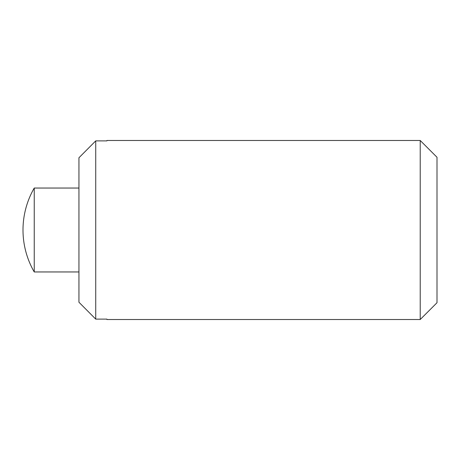 <?xml version="1.0" encoding="UTF-8"?>
<svg xmlns="http://www.w3.org/2000/svg" width="460" height="460" viewBox="0 0 460 460"><rect width="100%" height="100%" fill="white"/><g stroke="black" fill="none" stroke-linecap="round" stroke-linejoin="round"><path stroke-width="0.69" d="M420.216 140.484L437 157.268L437 302.732L420.216 319.516L420.216 140.484L106.921 140.484L106.921 140.881L95.732 140.881L78.948 157.757L78.948 302.243L95.732 319.119L78.948 302.243M78.948 157.757L95.732 140.881L95.732 319.119L106.921 319.119L106.921 319.516L420.216 319.516M34.241 188.042L34.241 271.958A83.921 83.921 0 0 1 34.241 188.042L78.948 188.042M106.921 140.881L95.732 140.881M78.948 271.958L34.241 271.958"/></g></svg>
